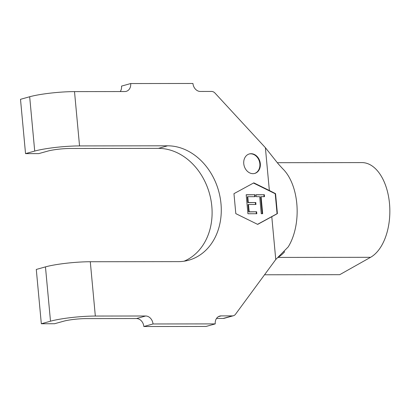 <?xml version="1.0" encoding="UTF-8"?>
<svg xmlns="http://www.w3.org/2000/svg" width="410" height="410" viewBox="0 0 410 410"><rect width="100%" height="100%" fill="white"/><g stroke="black" fill="none" stroke-linecap="round" stroke-linejoin="round"><path stroke-width="0.61" d="M252.965 173.666A10.112 8.174 74.4 0 0 254.753 173.425A10.112 8.174 74.4 0 0 260.165 162.575A10.112 8.174 74.4 0 0 251.115 153.699A10.112 8.174 74.4 0 0 249.326 153.945A10.112 8.174 74.4 0 0 243.914 164.794A10.112 8.174 74.4 0 0 252.965 173.666M254.523 173.481A10.112 8.174 74.4 0 0 259.679 162.56A10.112 8.174 74.4 0 0 250.653 153.827A10.112 8.174 74.4 0 0 249.095 154.011M257.552 224.332L277.068 213.707L275.218 193.74L253.477 183.039M256.819 213.733L247.932 213.743L246.169 194.745L255.056 194.735L255.235 196.682L247.768 196.692L248.306 202.535L255.778 202.53L255.958 204.477L248.491 204.487L249.167 211.791L256.634 211.78L256.819 213.733M261.257 213.728L259.679 196.677L256.245 196.682L256.065 194.735L264.342 194.724L264.522 196.672L261.093 196.677L262.672 213.723L261.257 213.728M184.059 261.206A58.645 47.406 74.4 0 0 210.33 196.959A58.645 47.406 74.4 0 0 158.434 148.369L70.371 148.476A16.18 2.086 -5.3 0 0 47.955 151.049L38.781 153.607L25.538 153.622L20.5 99.312L29.674 96.755A32.354 4.167 -5.3 0 1 74.507 91.609L124.83 91.548A8.087 6.539 -105.6 0 0 126.26 91.348A8.087 6.539 -105.6 0 0 130.708 83.548L192.946 83.476A8.087 6.539 -105.6 0 0 200.311 91.456L211.565 91.44A5.663 4.577 -105.6 0 1 214.994 93.075L265.388 147.692L269.36 190.501L253.816 182.855L233.961 193.663L235.811 213.63L257.67 224.388L271.789 216.7L275.761 259.515L235.514 314.244A5.663 4.577 -105.6 0 1 233.387 315.746A5.663 4.577 -105.6 0 1 232.388 315.885L221.133 315.9L218.376 316.663M120.263 91.553A8.087 6.539 74.4 0 0 121.534 86.105L130.708 83.548M233.387 315.746L224.214 318.303A5.663 4.577 -105.6 0 1 223.214 318.442L216.521 318.447M143.838 326.524L206.076 326.452L215.25 323.895L153.012 323.967L143.838 326.524A8.087 6.539 74.4 0 0 136.474 318.544L86.156 318.611A16.18 2.086 -5.3 0 0 63.74 321.184L54.566 323.736L41.323 323.756L50.497 321.199L45.459 266.884A32.354 4.167 -5.3 0 1 90.292 261.739L178.35 261.631A58.645 47.406 74.4 0 0 188.723 260.212A58.645 47.406 74.4 0 0 220.098 197.292A58.645 47.406 74.4 0 0 167.608 145.811L79.545 145.919A32.354 4.167 174.7 0 0 34.712 151.07L29.674 96.755M136.474 318.544L145.652 315.992L95.33 316.054A32.354 4.167 174.7 0 0 50.497 321.199M41.323 323.756L36.285 269.442L45.459 266.884M25.538 153.622L34.712 151.07M145.652 315.992A8.087 6.539 -105.6 0 1 153.012 323.967M215.25 323.895A8.087 6.539 -105.6 0 1 219.698 316.095A8.087 6.539 -105.6 0 1 221.133 315.9M265.388 147.692L278.216 163.831L282.659 168.7A48.534 27.88 -90.1 0 1 288.189 246.938L275.761 259.515M271.789 216.7L277.406 213.61L275.556 193.643L269.36 190.501M277.76 257.49L277.883 257.424A48.534 27.88 -90.1 0 0 284.55 251.873L283.904 251.274M264.537 274.777L339.716 274.685L370.578 257.306A48.534 27.88 -90.1 0 0 389.5 203.555A48.534 27.88 -90.1 0 0 361.907 162.591A48.534 27.88 -90.1 0 0 361.794 162.591M277.068 213.707L277.406 213.61M275.218 193.74L275.556 193.643M246.184 194.873L255.056 194.735M254.595 194.863L254.764 196.682M248.306 202.535L247.85 202.663L247.307 196.82L247.768 196.692M247.85 202.663L255.778 202.53M255.317 202.658L255.486 204.477M249.167 211.791L248.706 211.919L248.029 204.616L248.491 204.487M248.706 211.919L256.634 211.78M256.178 211.909L256.347 213.733M256.076 194.858L264.342 194.724M263.881 194.852L264.05 196.672M262.2 213.723L260.632 196.805L261.093 196.677M223.214 318.442L232.388 315.885M158.434 148.369L167.608 145.811M90.292 261.739L95.33 316.054M74.507 91.609L79.545 145.919M370.578 257.306L277.883 257.424M361.907 162.591L277.309 162.698"/></g></svg>
